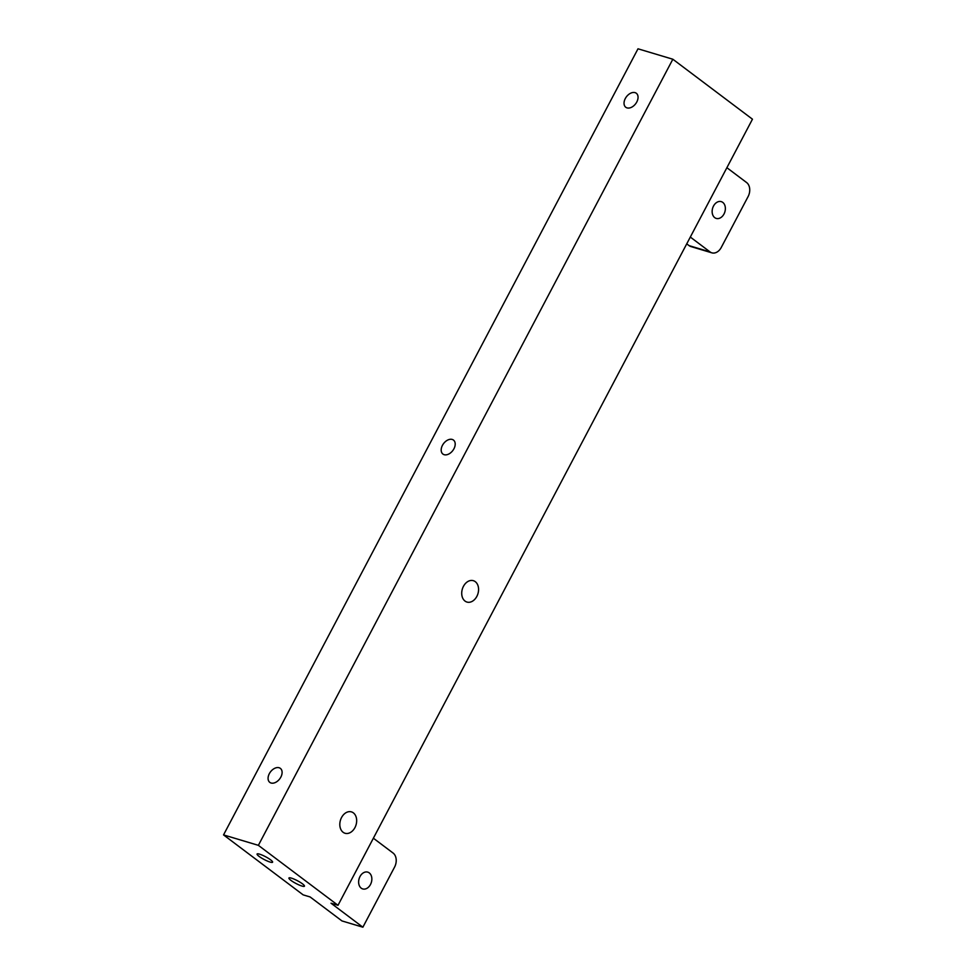 <?xml version="1.0" encoding="UTF-8"?>
<svg xmlns="http://www.w3.org/2000/svg" width="976" height="976" viewBox="0 0 976 976"><rect width="100%" height="100%" fill="white"/><g stroke="black" fill="none" stroke-linecap="round" stroke-linejoin="round"><path stroke-width="1.46" d="M476.837 596.409A11.151 8.137 -73.3 0 1 466.943 602.058A11.151 8.137 -73.3 0 1 463.454 586.332A11.151 8.137 -73.3 0 1 473.348 580.683A11.151 8.137 -73.3 0 1 476.837 596.409M354.935 827.611A11.151 8.137 -73.3 0 1 345.04 833.26A11.151 8.137 -73.3 0 1 341.551 817.534A11.151 8.137 -73.3 0 1 351.445 811.886A11.151 8.137 -73.3 0 1 354.935 827.611M625.299 98.539A8.772 5.795 -53 0 0 625.775 107.262A8.772 5.795 -53 0 0 636.791 101.98A8.772 5.795 -53 0 0 636.315 93.257A8.772 5.795 -53 0 0 625.299 98.539M442.445 445.349A8.772 5.795 -53 0 0 442.921 454.072A8.772 5.795 -53 0 0 453.938 448.789A8.772 5.795 -53 0 0 453.462 440.066A8.772 5.795 -53 0 0 442.445 445.349M269.339 773.663A8.772 5.795 -53 0 0 269.815 782.386A8.772 5.795 -53 0 0 280.844 777.103A8.772 5.795 -53 0 0 280.368 768.38A8.772 5.795 -53 0 0 269.339 773.663M713.493 206.07A8.772 6.393 106.7 0 0 716.238 218.417A8.772 6.393 106.7 0 0 724.009 213.988A8.772 6.393 106.7 0 0 721.264 201.629A8.772 6.393 106.7 0 0 713.493 206.07M370.49 884.488A8.772 6.393 -73.3 0 1 362.718 888.929A8.772 6.393 -73.3 0 1 359.985 876.57A8.772 6.393 -73.3 0 1 367.757 872.129A8.772 6.393 -73.3 0 1 370.49 884.488M270.596 859.832A8.772 1.562 -152.2 0 0 262.373 855.196A8.772 1.562 -152.2 0 0 257.091 854.024A8.772 1.562 -152.2 0 0 259.091 856.391A8.772 1.562 -152.2 0 0 267.314 861.027A8.772 1.562 -152.2 0 0 272.597 862.198A8.772 1.562 -152.2 0 0 270.596 859.832M302.438 883.817A8.772 1.562 -152.2 0 0 294.215 879.181A8.772 1.562 -152.2 0 0 288.933 878.01A8.772 1.562 -152.2 0 0 290.946 880.376A8.772 1.562 -152.2 0 0 299.168 885.012A8.772 1.562 -152.2 0 0 304.451 886.184A8.772 1.562 -152.2 0 0 302.438 883.817M362.877 927.2L341.978 920.941L310.124 896.956L303.158 894.87L223.541 834.907L258.372 845.338L338.001 905.301L331.023 903.215L362.877 927.2L394.572 867.091A10.626 7.747 106.7 0 0 393.072 853.036L373.967 838.652A10.626 7.747 -73.3 0 1 373.393 838.164M223.541 834.907L637.999 48.8L672.842 59.231L752.459 119.194L338.001 905.301M672.842 59.231L258.372 845.338M690.3 237.107A10.626 7.747 -73.3 0 1 690.91 237.51L710.028 251.906A10.626 7.747 106.7 0 0 711.846 252.833A10.626 7.747 106.7 0 0 721.264 247.453L748.092 196.591A10.626 7.747 106.7 0 0 746.591 182.536L727.486 168.153A10.626 7.747 -73.3 0 1 726.913 167.665M711.846 252.833L690.947 246.574A10.626 7.747 -73.3 0 1 689.117 245.647L686.738 243.854M690.91 237.51L690.191 237.29M689.117 245.647L710.028 251.906"/></g></svg>
